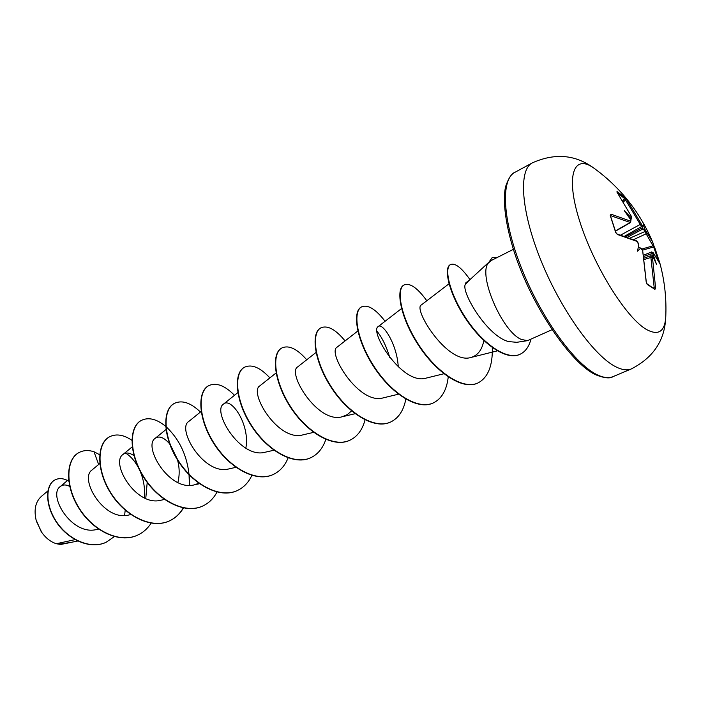 <?xml version="1.0" encoding="UTF-8"?>
<svg xmlns="http://www.w3.org/2000/svg" width="701" height="701" viewBox="0 0 701 701"><rect width="100%" height="100%" fill="white"/><g stroke="black" fill="none" stroke-linecap="round" stroke-linejoin="round"><path stroke-width="1.05" d="M665.819 315.494L665.722 317.614C666.651 299.02 664.671 280.742 659.772 262.787L654.541 247.015L653.647 246.971L643.465 229.061L644.771 229.122L652.535 241.792L659.65 262.849M629.796 218.134L630.278 216.846L631.54 217.538L631.662 216.881L617.117 192.328L617.003 191.504L624.889 197.445L624.731 198.637L617.94 193.397M613.06 376.621C610.019 378.733 604.323 378.154 595.981 374.869C572.437 364.722 534.039 310.087 515.778 256.671C505.675 226.896 502.372 201.213 505.605 186.545C508.514 178.185 511.599 173.462 514.849 172.358C500.365 179.614 502.424 220.938 522.271 270.051C541.987 319.148 575.328 364.722 597.454 374.895C603.666 377.813 608.871 378.391 613.06 376.621L631.364 368.91C653.271 357.606 664.723 340.511 665.722 317.614C664.601 331.704 658.3 335.718 646.813 329.672C626.615 318.578 593.765 266.17 579.674 221.174C565.313 176.03 573.444 153.388 593.817 168.074L595.535 169.327M624.889 197.445L626.641 199.487L625.467 199.803L624.731 198.637L622.891 200.67M626.641 199.487L642.107 225.266L641.573 226.563L625.467 199.803L623.618 201.835M644.771 229.122L643.422 224.697L642.528 227.501L641.573 226.563L624.67 236.167M659.834 262.998L660 263.848M660.044 263.953L653.06 252.588L653.507 255.593L652.28 255.83L651.606 251.948L643.632 255.155M651.185 255.76L653.209 257.127L656.478 264.251L653.507 255.593M653.376 287.839L654.235 287.848L650.835 257.092L650.914 255.663L652.351 256.329L655.593 287.98L654.936 289.39L647.146 284.343L646.182 281.846L642.633 250.45L640.442 247.952L638.243 247.619M35.979 519.643L41.122 531.489M47.905 490.893L41.21 496.536C35.278 502.118 33.674 510.337 36.391 521.193L41.832 532.523C46.012 538.272 50.866 542.013 56.387 543.731L58.972 544.195L64.185 543.731L77.723 541.032M488.176 262.875L468.864 280.637L465.078 284.878C461.994 293.491 487.668 336.646 508.724 341.597L516.768 342.307L527.511 340.66L521.404 339.459C502.442 332.081 477.889 275.265 488.273 263.112L492.102 257.67M488.273 263.112L491.436 260.421L513.351 249.354M75.051 539.639L56.387 543.731M69.714 486.398C65.999 484.479 62.871 484.514 60.33 486.503C47.388 494.924 71.555 536.046 96.624 529.5L98.552 529.106M100.059 463.317L92.111 469.915C78.766 478.424 103.801 521.737 128.853 514.998L130.868 514.587M145.764 498.49L147.21 482.437M133.987 455.729C129.659 452.644 126.022 452.189 123.096 454.379C109.987 462.546 135.915 507.086 160.985 500.216L164.481 499.471M177.879 482.525C179.701 475.225 179.587 467.725 177.555 460.022M177.239 458.901L170.22 444.565M169.581 443.751C163.99 437.424 159.223 435.584 155.298 438.239C142.478 446.002 169.318 491.857 194.387 484.838L199.128 483.147M201.161 411.452L188.771 421.459C176.301 428.767 204.105 476.005 229.139 468.846L235.93 467.33M245.841 448.193C250.327 424.604 231.164 396.968 223.61 404.004C211.536 410.812 240.39 459.47 265.311 452.189L273.96 450.226M276.089 372.967L259.878 385.822C248.312 392.113 278.218 442.226 303.007 434.839L313.645 432.368M316.046 352.454L297.697 366.877C286.674 372.59 317.755 424.228 342.307 416.736L347.381 414.606L351.578 410.891M358.158 330.741L337.137 347.118C326.736 352.165 359.122 405.441 383.333 397.835M398.256 366.93C397.099 344.138 382.65 322.451 378.321 326.491C368.691 330.819 402.278 385.716 426.199 378.102L444.338 373.642M449.017 283.774L421.362 304.935C412.556 308.422 447.571 365.133 471.019 357.449C477.784 355.451 482.06 349.817 483.848 340.537M469.696 279.874L465.771 282.853L465.078 284.878M377.199 331.494C382.334 337.943 386.54 346.671 389.809 357.685M125.654 453.153C130.412 455.992 134.601 460.706 138.228 467.295M139.937 470.818C143.74 479.493 145.177 488.501 144.257 497.833M98.648 464.483L93.995 451.759L99.919 454.861M125.207 510.179L124.585 515.472M114.324 536.607L106.061 542.311C89.842 549.812 67.427 539.008 56.106 521.185C44.584 503.379 46.073 484.111 55.265 479.782C59.392 477.854 63.896 478.336 68.803 481.228M71.029 542.372L58.972 544.195M105.939 542.364L105.816 542.425C89.588 549.926 67.173 539.13 55.861 521.307C44.338 503.493 45.828 484.233 55.028 479.905L55.151 479.843M70.915 542.434L60.803 544.458L59.068 544.213M551.994 329.724L527.511 340.66M93.995 451.759C88.58 450.007 83.699 450.208 79.362 452.373C66.332 458.743 64.676 484.829 78.906 507.726C92.926 530.718 119.442 543.59 137.44 535.205C143.039 532.655 147.604 528.642 151.136 523.165M131.884 440.298C123.718 434.778 116.392 433.56 109.908 436.627C97.211 442.813 96.055 469.144 110.609 492.479C124.962 515.91 151.565 529.237 169.397 520.922C175.25 518.241 179.929 513.921 183.443 507.962M189.664 485.329C189.419 460.759 181.524 441.183 165.988 426.62M165.673 426.348C156.726 419.04 148.717 417.016 141.655 420.267C129.317 426.252 128.704 452.82 143.609 476.61C158.312 500.488 184.985 514.306 202.624 506.069C208.81 503.222 213.63 498.49 217.091 491.874M200.442 412.039C190.821 402.821 182.234 399.885 174.672 403.25C162.737 409.007 162.702 435.82 177.975 460.084C193.047 484.435 219.772 498.762 237.192 490.612C243.606 487.651 248.505 482.577 251.869 475.383M234.485 395.294C224.881 385.559 216.399 382.308 209.029 385.532C197.542 391.044 198.146 418.103 213.805 442.857C229.262 467.698 256.023 482.568 273.18 474.524C279.927 471.387 284.904 465.841 288.12 457.867M269.885 377.892C260.316 367.613 251.957 364.012 244.824 367.079C233.836 372.319 235.124 399.623 251.186 424.885C267.055 450.235 293.833 465.692 310.692 457.753C317.781 454.423 322.828 448.307 325.825 439.413M306.723 359.779C297.198 348.923 289.005 344.945 282.135 347.845C271.699 352.787 273.74 380.319 290.223 406.116C306.53 431.991 333.29 448.062 349.808 440.272C357.291 436.714 362.373 429.923 365.037 419.881M345.094 340.923C335.63 329.452 327.621 325.071 321.067 327.77C311.244 332.388 314.109 360.139 331.03 386.488C347.784 412.924 374.5 429.652 390.641 422.011C398.562 418.19 403.627 410.567 405.835 399.132M385.086 321.268C375.71 309.15 367.92 304.339 361.734 306.81C352.577 311.06 356.336 339.021 373.738 365.957C390.965 392.963 417.603 410.4 433.306 402.935C441.805 398.738 446.8 389.94 448.29 376.533M426.813 300.755C417.542 287.962 410.015 282.678 404.24 284.895C395.837 288.751 400.578 316.913 418.462 344.454C436.197 372.056 462.721 390.238 477.924 382.991C487.957 377.69 492.75 365.896 492.312 347.6M469.977 279.62C461.626 267.773 455.168 262.752 450.612 264.54C443.619 267.756 449.604 294.14 466.603 319.262C483.488 344.489 507.077 360.577 520.151 354.215C525.391 351.7 528.975 346.75 530.911 339.354M79.239 452.443L79.117 452.504C66.078 458.866 64.422 484.952 78.643 507.848C92.663 530.841 119.179 543.713 137.186 535.327L137.308 535.266M109.777 436.697L109.654 436.767C96.948 442.944 95.783 469.276 110.337 492.61C124.69 516.032 151.293 529.36 169.125 521.045C175.031 518.337 179.745 513.964 183.259 507.927M189.401 485.329L189.033 474.297M141.523 420.337L141.383 420.407C129.045 426.392 128.423 452.96 143.328 476.75C158.032 500.619 184.705 514.438 202.344 506.192L202.484 506.131M174.531 403.32L174.391 403.39C162.457 409.156 162.413 435.969 177.677 460.224C192.749 484.566 219.483 498.902 236.894 490.744L237.043 490.682M208.88 385.611L208.74 385.681C197.253 391.202 197.848 418.252 213.498 443.006C228.955 467.839 255.716 482.709 272.873 474.665L273.031 474.595M244.667 367.158L244.518 367.236C233.521 372.485 234.809 399.78 250.862 425.034C266.73 450.384 293.509 465.832 310.368 457.902L310.525 457.823M281.977 347.933L281.82 348.011C271.375 352.954 273.416 380.477 289.89 406.273C306.188 432.149 332.949 448.219 349.475 440.421L349.641 440.342M320.9 327.858L320.734 327.945C310.902 332.563 313.759 360.305 330.688 386.654C347.433 413.082 374.15 429.809 390.291 422.168L390.466 422.09M361.558 306.907L361.383 306.985C352.226 311.244 355.977 339.205 373.37 366.132C390.597 393.13 417.235 410.558 432.938 403.101L433.122 403.022M404.056 284.992L403.872 285.079C395.469 288.943 400.201 317.106 418.085 344.638C435.812 372.231 462.336 390.413 477.547 383.158L477.74 383.07M450.612 264.54L450.226 264.733C443.234 267.948 449.21 294.341 466.2 319.454C483.085 344.673 506.674 360.761 519.756 354.399L519.949 354.303M488.474 263.015L492.304 257.574L497.587 257.32M638.681 245.122L637.507 251.203L640.556 248.329M638.217 243.212L637.244 241.486L617.511 234.52L615.644 232.364L610.264 215.522L610.992 214.182L630.611 221.157L630.926 220.789M630.278 216.846L624.346 210.712L630.225 219.027M643.465 229.061L642.177 228.526L642.528 227.501M630.506 219.527L631.435 218.966L629.884 218.256M615.513 231.146L630.514 222.576L610.553 215.619L610.992 214.182M610.448 216.022L610.264 215.522M631.54 217.538L630.401 219.282M615.802 232.802L615.644 232.364M617.011 233.976L617.511 234.52M617.003 191.504L617.117 192.293M638.742 245.008L637.244 241.486M640.442 247.952L641.818 249.013M642.694 250.739L646.296 281.977L647.146 284.343M645.682 231.242L630.068 238.06M646.778 283.642L654.936 289.39M654.235 287.848L655.593 287.98M631.364 368.91C627.307 370.619 622.225 369.97 616.118 366.947C594.378 356.441 561.107 310.271 541.076 260.781C520.922 211.273 518.276 169.879 532.296 162.886C554.806 152.836 575.311 154.562 593.817 168.074L599.758 172.542C623.233 191.154 640.819 214.243 652.535 241.792L653.665 244.71L653.008 245.832L642.02 248.995M643.851 256.435L652.955 253.271M657.766 258.827L653.647 246.971L642.598 250.143M642.107 225.266L642.983 226.134M653.209 257.127L652.351 256.329M638.707 245.271L638.138 242.896M630.821 220.456L629.919 218.309M646.471 232.644L645.866 233.932L633.73 239.558M643.124 228.868L627.561 237.14M625.879 236.561L642.449 227.737M620.823 235.001L641.24 223.891M615.443 230.892L630.076 222.532L630.611 221.157M652.167 257.065L644.342 259.466M641.459 248.496L642.633 250.45M653.06 252.588L651.615 251.948M514.849 172.358L532.296 162.886M60.33 486.503L68.61 479.563M123.096 454.379L132.235 446.861M155.298 438.239L165.997 429.52M194.387 484.838L199.846 483.655M223.601 404.004L237.832 392.621M342.307 416.736L355.118 413.704M383.333 397.844L398.483 394.19M378.321 326.491L401.533 308.571M471.019 357.449L497.324 350.859M644.131 258.143L650.914 255.663M630.506 222.576L630.944 220.57L630.164 218.73M636.867 240.995L617.029 233.985L615.899 232.539C615.469 232.303 617.756 235.431 615.899 232.539L610.352 215.549M631.426 218.966L631.759 216.986L616.924 192.056M646.296 281.977C646.357 282.669 646.357 282.669 646.296 281.977M660.035 263.935L652.885 252.264"/></g></svg>
